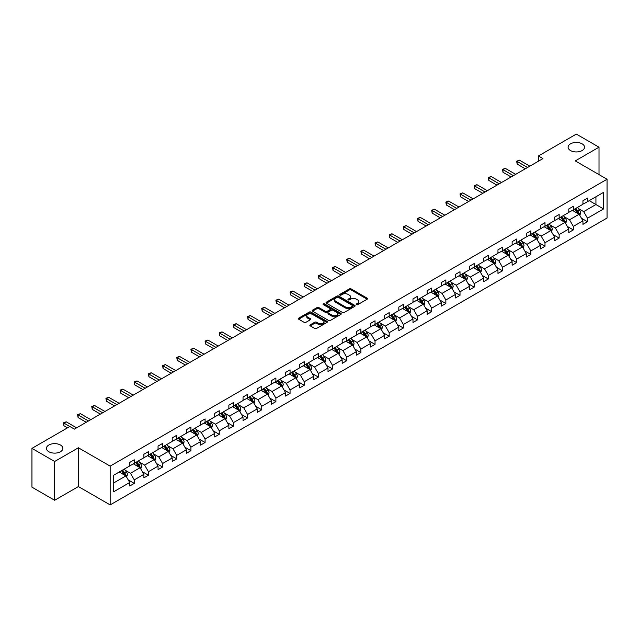 <?xml version="1.0" encoding="UTF-8"?>
<svg xmlns="http://www.w3.org/2000/svg" width="639" height="639" viewBox="0 0 639 639"><rect width="100%" height="100%" fill="white"/><g stroke="black" fill="none" stroke-linecap="round" stroke-linejoin="round"><path stroke-width="0.96" d="M60.457 445.024A8.219 4.745 0 0 0 51.503 443.993A8.219 4.745 0 0 0 46.431 448.378A8.219 4.745 0 0 0 48.836 451.733A8.219 4.745 0 0 0 57.79 452.763A8.219 4.745 0 0 0 62.862 448.378A8.219 4.745 0 0 0 60.457 445.024M582.129 143.839A8.219 4.745 0 0 0 573.175 142.809A8.219 4.745 0 0 0 568.103 147.194A8.219 4.745 0 0 0 570.507 150.548A8.219 4.745 0 0 0 579.461 151.579A8.219 4.745 0 0 0 584.533 147.194A8.219 4.745 0 0 0 582.129 143.839M356.45 304.667A0.879 0.511 0 0 0 357.704 304.667L367.169 299.204A1.262 0.727 0 0 0 367.537 298.685A1.262 0.727 0 0 0 367.169 298.173L351.13 288.908A1.262 0.727 0 0 0 349.349 288.908L339.876 294.379A0.879 0.511 0 0 0 341.122 295.098L342.352 294.387A4.034 2.332 0 0 1 348.055 294.387L349.389 295.162A4.034 2.332 0 0 1 350.571 296.808A4.034 2.332 0 0 1 349.389 298.453L348.167 299.164A0.879 0.511 0 0 0 349.413 299.883L350.635 299.172A4.034 2.332 0 0 1 356.346 299.172L357.68 299.947A4.034 2.332 0 0 1 358.862 301.592A4.034 2.332 0 0 1 357.68 303.237L356.45 303.948A0.879 0.511 0 0 0 356.45 304.667L356.45 303.948M310.227 324.82A1.262 0.727 0 0 0 309.859 325.339A1.262 0.727 0 0 0 310.227 325.85L314.723 328.454A1.262 0.727 0 0 0 316.505 328.454L327.024 322.383A1.262 0.727 0 0 0 327.392 321.864A1.262 0.727 0 0 0 327.024 321.353L310.985 312.088A1.262 0.727 0 0 0 309.204 312.088L298.685 318.158A1.262 0.727 0 0 0 298.317 318.677A1.262 0.727 0 0 0 298.685 319.188L304.124 322.328A1.262 0.727 0 0 0 305.905 322.328L310.402 319.732A1.262 0.727 0 0 0 310.77 319.212A1.262 0.727 0 0 0 310.402 318.701L307.71 317.144A3.371 1.949 0 0 1 306.72 315.77A3.371 1.949 0 0 1 308.805 313.973A3.371 1.949 0 0 1 312.479 314.396L323.038 320.49A3.371 1.949 0 0 1 324.021 321.864A3.371 1.949 0 0 1 321.944 323.661A3.371 1.949 0 0 1 318.27 323.238L316.505 322.224A1.262 0.727 0 0 0 314.723 322.224L310.227 324.82L310.227 325.85L314.723 323.27L314.723 322.224M78.389 447.779L54.65 461.486L31.95 448.378L31.95 487.166L54.65 500.273L78.389 486.567L110.164 504.906L110.164 466.119L78.389 447.779L78.389 486.567M599.015 174.607L599.015 147.194L575.276 160.9L607.05 179.247L110.164 466.119M599.015 147.194L576.314 134.094L538.413 155.972L538.413 161.212M31.95 448.378L69.851 426.493L74.396 429.112L542.95 158.592L538.413 155.972M342.44 312.447A1.262 0.727 0 0 0 344.221 312.447L354.741 306.377A1.262 0.727 0 0 0 355.108 305.865A1.262 0.727 0 0 0 354.741 305.346L338.694 296.089A1.262 0.727 0 0 0 336.913 296.089L326.401 302.159A1.262 0.727 0 0 0 326.034 302.678A1.262 0.727 0 0 0 326.401 303.19L342.44 312.447M323.677 304.859A0.879 0.511 0 0 1 324.572 304.987L340.867 314.388L330.363 320.451A1.262 0.727 0 0 1 328.582 320.451L312.543 311.193L317.04 308.613L317.04 307.559L312.543 310.163A1.262 0.727 0 0 0 312.175 310.674A1.262 0.727 0 0 0 312.543 311.193L312.543 310.163M317.04 308.613A1.262 0.727 0 0 1 318.821 308.613L318.821 307.559A1.262 0.727 0 0 0 317.04 307.559M318.821 307.559L325.331 311.321A1.262 0.727 0 0 0 327.112 311.321L330.099 309.596A1.262 0.727 0 0 0 330.467 309.076A1.262 0.727 0 0 0 330.099 308.565L323.326 304.651A0.879 0.511 0 0 1 324.572 303.932L340.883 313.35A1.262 0.727 0 0 1 341.25 313.861A1.262 0.727 0 0 1 340.883 314.38L340.883 313.35M54.65 461.486L54.65 500.273M113.662 475.216L129.733 465.935L129.733 462.428L134.27 459.808L134.27 463.315L143.895 457.764L143.895 454.249L148.432 451.629L148.432 455.144L158.057 449.584L158.057 446.07L162.594 443.45L162.594 446.965L172.218 441.405L172.218 437.899L176.755 435.271L176.755 438.785L186.38 433.234L186.38 429.72L190.917 427.1L190.917 430.606L200.542 425.055L200.542 421.54L205.087 418.92L205.087 422.435L214.704 416.876L214.704 413.361L219.249 410.741L219.249 414.256L228.874 408.696L228.874 405.19L233.411 402.57L233.411 406.077L243.036 400.525L243.036 397.011L247.573 394.391L247.573 397.905L257.197 392.346L257.197 388.832L261.734 386.212L261.734 389.726L271.359 384.167L271.359 380.66L275.896 378.032L275.896 381.547L285.521 375.988L285.521 372.481L290.058 369.861L290.058 373.368L299.683 367.816L299.683 364.302L304.228 361.682L304.228 365.196L313.845 359.637L313.845 356.123L318.39 353.503L318.39 357.017L328.015 351.458L328.015 347.951L332.552 345.332L332.552 348.838L342.177 343.287L342.177 339.772L346.713 337.152L346.713 340.667L356.338 335.108L356.338 331.593L360.875 328.973L360.875 332.488L370.5 326.928L370.5 323.422L375.037 320.794L375.037 324.308L384.662 318.749L384.662 315.243L389.199 312.623L389.199 316.129L398.824 310.578L398.824 307.063L403.369 304.444L403.369 307.958L412.986 302.399L412.986 298.884L417.531 296.264L417.531 299.779L427.156 294.22L427.156 290.713L431.692 288.093L431.692 291.6L441.317 286.048L441.317 282.534L445.854 279.914L445.854 283.42L455.479 277.869L455.479 274.355L460.016 271.735L460.016 275.249L469.641 269.69L469.641 266.175L474.178 263.556L474.178 267.07L483.803 261.511L483.803 258.004L488.348 255.384L488.348 258.891L497.965 253.34L497.965 249.825L502.51 247.205L502.51 250.72L512.135 245.16L512.135 241.646L516.671 239.026L516.671 242.54L526.296 236.981L526.296 233.475L530.833 230.855L530.833 234.361L540.458 228.81L540.458 225.295L544.995 222.676L544.995 226.182L554.62 220.631L554.62 217.116L559.157 214.496L559.157 218.011L568.782 212.452L568.782 208.937L573.319 206.317L573.319 209.832L582.944 204.272L582.944 200.766L587.489 198.146L587.489 201.652L603.551 192.379L603.551 208.945L587.489 218.218L587.489 221.733L582.944 224.353L582.944 220.838L573.319 226.398L573.319 229.904L568.782 232.532L568.782 229.018L559.157 234.569L559.157 238.083L554.62 240.703L554.62 237.197L544.995 242.748L544.995 246.263L540.458 248.883L540.458 245.368L530.833 250.927L530.833 254.442L526.296 257.062L526.296 253.547L516.671 259.107L516.671 262.613L512.135 265.233L512.135 261.726L502.51 267.278L502.51 270.792L497.965 273.412L497.965 269.898L488.348 275.457L488.348 278.971L483.803 281.591L483.803 278.077L474.178 283.636L474.178 287.143L469.641 289.771L469.641 286.256L460.016 291.807L460.016 295.322L455.479 297.942L455.479 294.435L445.854 299.987L445.854 303.501L441.317 306.121L441.317 302.606L431.692 308.166L431.692 311.68L427.156 314.3L427.156 310.786L417.531 316.345L417.531 319.851L412.986 322.471L412.986 318.965L403.369 324.516L403.369 328.031L398.824 330.651L398.824 327.136L389.199 332.695L389.199 336.21L384.662 338.83L384.662 335.315L375.037 340.875L375.037 344.381L370.5 347.009L370.5 343.494L360.875 349.054L360.875 352.56L356.338 355.18L356.338 351.674L346.713 357.225L346.713 360.739L342.177 363.359L342.177 359.845L332.552 365.404L332.552 368.919L328.015 371.539L328.015 368.024L318.39 373.583L318.39 377.09L313.845 379.71L313.845 376.203L304.228 381.755L304.228 385.269L299.683 387.889L299.683 384.374L290.058 389.934L290.058 393.448L285.521 396.068L285.521 392.554L275.896 398.113L275.896 401.619L271.359 404.247L271.359 400.733L261.734 406.292L261.734 409.799L257.197 412.419L257.197 408.912L247.573 414.463L247.573 417.978L243.036 420.598L243.036 417.083L233.411 422.643L233.411 426.157L228.874 428.777L228.874 425.262L219.249 430.822L219.249 434.328L214.704 436.948L214.704 433.442L205.087 438.993L205.087 442.507L200.542 445.127L200.542 441.621L190.917 447.172L190.917 450.687L186.38 453.307L186.38 449.792L176.755 455.351L176.755 458.866L172.218 461.486L172.218 457.971L162.594 463.531L162.594 467.037L158.057 469.657L158.057 466.151L148.432 471.702L148.432 475.216L143.895 477.836L143.895 474.322L134.27 479.881L134.27 483.396L129.733 486.015L129.733 482.501L113.662 491.782L113.662 475.216M110.164 504.906L607.05 218.035L607.05 179.247M133.359 463.842L140.077 467.724L130.452 473.275L125.204 470.24M130.452 473.275L134.27 479.881M140.077 467.724L143.895 474.322M129.733 465.096L130.452 465.519L134.27 463.315M147.521 455.663L154.239 459.545L144.622 465.096L139.366 462.069M144.622 465.096L148.432 471.702M154.239 459.545L158.057 466.151M143.895 456.925L144.622 457.34L148.432 455.144M161.683 447.484L168.408 451.366L158.784 456.925L153.528 453.89M158.784 456.925L162.594 463.531M168.408 451.366L172.218 457.971M158.057 448.746L158.784 449.161L162.594 446.965M175.853 439.312L182.57 443.186L172.945 448.746L167.69 445.71M172.945 448.746L176.755 455.351M182.57 443.186L186.38 449.792M172.218 440.567L172.945 440.99L176.755 438.785M190.015 431.133L196.732 435.015L187.107 440.567L181.851 437.531M187.107 440.567L190.917 447.172M196.732 435.015L200.542 441.621M186.38 432.395L187.107 432.811L190.917 430.606M204.176 422.954L210.894 426.836L201.269 432.395L196.013 429.36M201.269 432.395L205.087 438.993M210.894 426.836L214.704 433.442M200.542 424.216L201.269 424.631L205.087 422.435M218.338 414.783L225.056 418.657L215.431 424.216L210.175 421.181M215.431 424.216L219.249 430.822M225.056 418.657L228.874 425.262M214.704 416.037L215.431 416.46L219.249 414.256M232.5 406.604L239.218 410.486L229.593 416.037L224.345 413.002M229.593 416.037L233.411 422.643M239.218 410.486L243.036 417.083M228.874 407.858L229.593 408.281L233.411 406.077M246.662 398.424L253.379 402.306L243.763 407.858L238.507 404.83M243.763 407.858L247.573 414.463M253.379 402.306L257.197 408.912M243.036 399.687L243.763 400.102L247.573 397.905M260.824 390.245L267.549 394.127L257.924 399.687L252.669 396.651M257.924 399.687L261.734 406.292M267.549 394.127L271.359 400.733M257.197 391.507L257.924 391.923L261.734 389.726M274.994 382.074L281.711 385.948L272.086 391.507L266.83 388.472M272.086 391.507L275.896 398.113M281.711 385.948L285.521 392.554M271.359 383.328L272.086 383.751L275.896 381.547M289.155 373.895L295.873 377.777L286.248 383.328L280.992 380.293M286.248 383.328L290.058 389.934M295.873 377.777L299.683 384.374M285.521 375.157L286.248 375.572L290.058 373.368M303.317 365.716L310.035 369.598L300.41 375.157L295.154 372.122M300.41 375.157L304.228 381.755M310.035 369.598L313.845 376.203M299.683 366.978L300.41 367.393L304.228 365.196M317.479 357.544L324.197 361.418L314.572 366.978L309.316 363.942M314.572 366.978L318.39 373.583M324.197 361.418L328.015 368.024M313.845 358.798L314.572 359.222L318.39 357.017M331.641 349.365L338.358 353.239L328.742 358.798L323.486 355.763M328.742 358.798L332.552 365.404M338.358 353.239L342.177 359.845M328.015 350.619L328.742 351.043L332.552 348.838M345.803 341.186L352.528 345.068L342.903 350.619L337.648 347.592M342.903 350.619L346.713 357.225M352.528 345.068L356.338 351.674M342.177 342.448L342.903 342.863L346.713 340.667M359.973 333.007L366.69 336.889L357.065 342.448L351.809 339.413M357.065 342.448L360.875 349.054M366.69 336.889L370.5 343.494M356.338 334.269L357.065 334.684L360.875 332.488M374.134 324.836L380.852 328.71L371.227 334.269L365.971 331.234M371.227 334.269L375.037 340.875M380.852 328.71L384.662 335.315M370.5 326.09L371.227 326.513L375.037 324.308M388.296 316.656L395.014 320.538L385.389 326.09L380.133 323.054M385.389 326.09L389.199 332.695M395.014 320.538L398.824 327.136M384.662 317.91L385.389 318.334L389.199 316.129M402.458 308.477L409.176 312.359L399.551 317.91L394.295 314.883M399.551 317.91L403.369 324.516M409.176 312.359L412.986 318.965M398.824 309.739L399.551 310.155L403.369 307.958M416.62 300.306L423.337 304.18L413.713 309.739L408.465 306.704M413.713 309.739L417.531 316.345M423.337 304.18L427.156 310.786M412.986 301.56L413.713 301.983L417.531 299.779M430.782 292.127L437.499 296.001L427.882 301.56L422.627 298.525M427.882 301.56L431.692 308.166M437.499 296.001L441.317 302.606M427.156 293.381L427.882 293.804L431.692 291.6M444.944 283.948L451.669 287.83L442.044 293.381L436.788 290.354M442.044 293.381L445.854 299.987M451.669 287.83L455.479 294.435M441.317 285.21L442.044 285.625L445.854 283.42M459.114 275.768L465.831 279.65L456.206 285.21L450.95 282.174M456.206 285.21L460.016 291.807M465.831 279.65L469.641 286.256M455.479 277.03L456.206 277.446L460.016 275.249M473.275 267.597L479.993 271.471L470.368 277.03L465.112 273.995M470.368 277.03L474.178 283.636M479.993 271.471L483.803 278.077M469.641 268.851L470.368 269.275L474.178 267.07M487.437 259.418L494.155 263.3L484.53 268.851L479.274 265.816M484.53 268.851L488.348 275.457M494.155 263.3L497.965 269.898M483.803 260.672L484.53 261.095L488.348 258.891M501.599 251.239L508.317 255.121L498.692 260.672L493.436 257.645M498.692 260.672L502.51 267.278M508.317 255.121L512.135 261.726M497.965 252.501L498.692 252.916L502.51 250.72M515.761 243.068L522.478 246.942L512.853 252.501L507.606 249.466M512.853 252.501L516.671 259.107M522.478 246.942L526.296 253.547M512.135 244.322L512.853 244.745L516.671 242.54M529.923 234.888L536.64 238.762L527.023 244.322L521.767 241.286M527.023 244.322L530.833 250.927M536.64 238.762L540.458 245.368M526.296 236.142L527.023 236.566L530.833 234.361M544.085 226.709L550.81 230.591L541.185 236.142L535.929 233.115M541.185 236.142L544.995 242.748M550.81 230.591L554.62 237.197M540.458 227.971L541.185 228.387L544.995 226.182M558.254 218.53L564.972 222.412L555.347 227.971L550.091 224.936M555.347 227.971L559.157 234.569M564.972 222.412L568.782 229.018M554.62 219.792L555.347 220.207L559.157 218.011M572.416 210.359L579.134 214.233L569.509 219.792L564.253 216.757M569.509 219.792L573.319 226.398M579.134 214.233L582.944 220.838M568.782 211.613L569.509 212.036L573.319 209.832M589.206 200.662L595.931 204.536L583.671 211.613L578.415 208.578M583.671 211.613L587.489 218.218M603.551 208.945L595.931 204.536L595.931 196.78L603.551 192.379M582.944 203.434L583.671 203.857L587.489 201.652M113.662 482.972L125.915 475.895L119.197 472.021M125.915 475.895L129.733 482.501M581.45 218.242L587.489 221.733M567.288 226.422L573.319 229.904M553.118 234.601L559.157 238.083M538.957 242.772L544.995 246.263M524.795 250.951L530.833 254.442M510.633 259.13L516.671 262.613M496.471 267.31L502.51 270.792M482.309 275.481L488.348 278.971M468.147 283.66L474.178 287.143M453.978 291.839L460.016 295.322M439.816 300.01L445.854 303.501M425.654 308.19L431.692 311.68M411.492 316.369L417.531 319.851M397.33 324.548L403.369 328.031M383.168 332.719L389.199 336.21M368.999 340.899L375.037 344.381M354.837 349.078L360.875 352.56M340.675 357.257L346.713 360.739M326.513 365.428L332.552 368.919M312.351 373.607L318.39 377.09M298.189 381.787L304.228 385.269M284.028 389.958L290.058 393.448M269.858 398.137L275.896 401.619M255.696 406.316L261.734 409.799M241.534 414.495L247.573 417.978M227.372 422.667L233.411 426.157M213.21 430.846L219.249 434.328M199.048 439.025L205.087 442.507M184.887 447.196L190.917 450.687M170.717 455.375L176.755 458.866M156.555 463.555L162.594 467.037M142.393 471.734L148.432 475.216M128.231 479.905L134.27 483.396M356.81 304.795L357.68 304.292A4.034 2.332 0 0 0 358.862 302.638L358.862 301.592M350.571 296.808L350.571 297.854A4.034 2.332 0 0 1 349.389 299.507L348.519 300.01M367.153 299.212L351.13 289.962A1.262 0.727 0 0 0 349.349 289.962L340.228 295.226M354.725 306.385L338.694 297.135A1.262 0.727 0 0 0 336.913 297.135L326.417 303.198L326.401 302.159M352.512 306.225A0.879 0.511 0 0 0 352.512 305.506L338.43 297.375A0.879 0.511 0 0 0 337.184 297.375L335.89 298.117A4.034 2.332 0 0 0 334.708 299.771A4.034 2.332 0 0 0 335.89 301.416L345.515 306.968A4.034 2.332 0 0 0 351.218 306.968L352.512 306.225L352.512 307.271A0.879 0.511 0 0 0 352.768 306.912L352.768 305.865M334.708 299.771L334.708 300.817A4.034 2.332 0 0 0 335.89 302.463L335.89 301.416M352.512 307.271L351.218 308.022A4.034 2.332 0 0 1 345.515 308.022L335.89 302.463M318.821 308.613L325.331 312.367A1.262 0.727 0 0 0 327.112 312.367L330.099 310.642A1.262 0.727 0 0 0 330.467 310.131L330.467 309.076M332.08 315.219A3.371 1.949 0 0 0 335.755 315.634A3.371 1.949 0 0 0 337.839 313.837A3.371 1.949 0 0 0 336.849 312.463L333.127 310.314A1.262 0.727 0 0 0 331.345 310.314L328.358 312.04A1.262 0.727 0 0 0 327.991 312.551A1.262 0.727 0 0 0 328.358 313.07L332.08 315.219L332.08 316.265A3.371 1.949 0 0 0 335.755 316.688A3.371 1.949 0 0 0 337.839 314.891L337.839 313.837M327.991 312.551L327.991 313.597A1.262 0.727 0 0 0 328.358 314.116L328.358 313.07M332.08 316.265L328.358 314.116M324.021 321.864L324.021 322.911A3.371 1.949 0 0 1 321.944 324.708A3.371 1.949 0 0 1 318.27 324.292L316.505 323.27A1.262 0.727 0 0 0 314.723 323.27M306.72 315.77L306.72 316.816A3.371 1.949 0 0 0 307.71 318.19L307.71 317.144M310.402 318.701L310.402 319.732L307.71 318.19M327.024 321.353L327.024 322.383L310.985 313.142A1.262 0.727 0 0 0 309.204 313.142L298.701 319.196L298.685 318.158M579.821 215.431L580.659 213.019A3.403 1.965 -120 0 0 579.573 210.119L577.536 207.403M573.878 211.197L572.991 210.023M578.63 213.945L578.822 213.162A3.403 1.965 -120 0 0 577.848 211.118L575.811 208.394M574.956 208.889L577.201 211.884A1.733 0.998 60 0 1 577.512 212.412L578.822 213.162M574.717 209.025L576.753 211.749A3.403 1.965 60 0 1 577.608 213.354M527.566 167.482L517.151 161.467L519.419 160.157L529.835 166.172M525.298 168.792L517.151 164.087L517.151 161.467L516.655 161.18L519.419 160.157M517.151 164.087L516.655 161.18M565.659 223.61L566.497 221.198A3.403 1.965 -120 0 0 565.411 218.298L563.366 215.575M559.716 219.377L558.829 218.195M564.469 222.124L564.66 221.342A3.403 1.965 -120 0 0 563.686 219.297L561.649 216.573M560.794 217.068L563.039 220.064A1.733 0.998 60 0 1 563.35 220.583L564.66 221.342M560.555 217.204L562.592 219.92A3.403 1.965 60 0 1 563.438 221.533M551.497 231.781L552.328 229.369A3.403 1.965 -120 0 0 551.249 226.478L549.205 223.754M545.554 227.556L544.668 226.374M550.307 230.296L550.499 229.521A3.403 1.965 -120 0 0 549.524 227.468L547.479 224.752M546.633 225.24L548.877 228.235A1.733 0.998 60 0 1 549.189 228.762L550.499 229.521M546.393 225.383L548.43 228.099A3.403 1.965 60 0 1 549.276 229.705M513.405 175.653L502.989 169.647L505.257 168.337L515.673 174.343M511.128 176.963L502.989 172.266L502.989 169.647L502.486 169.359L505.257 168.337M502.989 172.266L502.486 169.359M499.235 183.832L488.827 177.818L491.095 176.508L501.511 182.522M496.966 185.142L488.827 180.446L488.827 177.818L488.324 177.53L491.095 176.508M488.827 180.446L488.324 177.53M537.335 239.96L538.166 237.548A3.403 1.965 -120 0 0 537.079 234.649L535.043 231.933M531.392 235.735L530.506 234.553M536.145 238.475L536.329 237.692A3.403 1.965 -120 0 0 535.354 235.647L533.317 232.923M532.471 233.419L534.707 236.414A1.733 0.998 60 0 1 535.027 236.941L536.329 237.692M532.231 233.554L534.268 236.278A3.403 1.965 60 0 1 535.115 237.884M485.073 192.012L474.665 185.997L476.934 184.687L487.341 190.702M482.804 193.321L474.665 188.617L474.665 185.997L474.162 185.709L476.934 184.687M474.665 188.617L474.162 185.709M523.173 248.14L524.004 245.727A3.403 1.965 -120 0 0 522.918 242.828L520.881 240.112M517.223 243.906L516.344 242.732M521.975 246.654L522.167 245.871A3.403 1.965 -120 0 0 521.192 243.826L519.156 241.103M518.301 241.598L520.545 244.593A1.733 0.998 60 0 1 520.865 245.12L522.167 245.871M518.069 241.734L520.106 244.457A3.403 1.965 60 0 1 520.953 246.063M470.911 200.191L460.495 194.176L462.772 192.866L473.179 198.881M468.643 201.501L460.495 196.796L460.495 194.176L460 193.889L462.772 192.866M460.495 196.796L460 193.889M509.011 256.319L509.842 253.907A3.403 1.965 -120 0 0 508.756 251.007L506.719 248.283M503.061 252.085L502.182 250.903M507.813 254.833L508.005 254.05A3.403 1.965 -120 0 0 507.031 252.006L504.994 249.282M504.139 249.777L506.384 252.764A1.733 0.998 60 0 1 506.703 253.292L508.005 254.05M503.907 249.913L505.944 252.629A3.403 1.965 60 0 1 506.791 254.234M456.749 208.362L446.334 202.355L448.602 201.045L459.018 207.052M454.481 209.672L446.334 204.975L446.334 202.355L445.838 202.06L448.602 201.045M446.334 204.975L445.838 202.06M494.842 264.49L495.68 262.078A3.403 1.965 -120 0 0 494.594 259.186L492.557 256.463M488.899 260.265L488.012 259.083M493.651 263.004L493.843 262.222A3.403 1.965 -120 0 0 492.869 260.177L490.832 257.461M489.977 257.948L492.222 260.944A1.733 0.998 60 0 1 492.533 261.471L493.843 262.222M489.738 258.084L491.782 260.808A3.403 1.965 60 0 1 492.629 262.413M442.587 216.541L432.172 210.527L434.44 209.217L444.856 215.231M440.319 217.851L432.172 213.146L432.172 210.527L431.676 210.239L434.44 209.217M432.172 213.146L431.676 210.239M480.68 272.669L481.518 270.257A3.403 1.965 -120 0 0 480.432 267.358L478.395 264.642M474.737 268.436L473.85 267.262M479.49 271.184L479.681 270.401A3.403 1.965 -120 0 0 478.707 268.356L476.67 265.632M475.815 266.128L478.06 269.123A1.733 0.998 60 0 1 478.371 269.65L479.681 270.401M475.576 266.263L477.613 268.987A3.403 1.965 60 0 1 478.467 270.593M428.426 224.72L418.01 218.706L420.278 217.396L430.694 223.41M426.157 226.03L418.01 221.326L418.01 218.706L417.515 218.418L420.278 217.396M418.01 221.326L417.515 218.418M466.518 280.848L467.357 278.436A3.403 1.965 -120 0 0 466.27 275.537L464.226 272.813M460.575 276.615L459.689 275.433M465.328 279.363L465.519 278.58A3.403 1.965 -120 0 0 464.545 276.535L462.5 273.812M461.654 274.307L463.898 277.302A1.733 0.998 60 0 1 464.21 277.821L465.519 278.58M461.414 274.443L463.451 277.158A3.403 1.965 60 0 1 464.297 278.772M414.264 232.892L403.848 226.885L406.116 225.575L416.532 231.582M411.987 234.201L403.848 229.505L403.848 226.885L403.345 226.597L406.116 225.575M403.848 229.505L403.345 226.597M452.356 289.02L453.187 286.607A3.403 1.965 -120 0 0 452.108 283.716L450.064 280.992M446.413 284.794L445.527 283.612M451.166 287.534L451.35 286.759A3.403 1.965 -120 0 0 450.383 284.706L448.338 281.991M447.492 282.478L449.728 285.473A1.733 0.998 60 0 1 450.048 286L451.35 286.759M447.252 282.622L449.289 285.337A3.403 1.965 60 0 1 450.136 286.943M438.194 297.199L439.025 294.787A3.403 1.965 -120 0 0 437.939 291.887L435.902 289.171M432.244 292.974L431.365 291.791M436.996 295.713L437.188 294.93A3.403 1.965 -120 0 0 436.213 292.886L434.177 290.162M433.322 290.657L435.566 293.652A1.733 0.998 60 0 1 435.886 294.18L437.188 294.93M433.09 290.793L435.127 293.517A3.403 1.965 60 0 1 435.974 295.122M424.032 305.378L424.863 302.966A3.403 1.965 -120 0 0 423.777 300.066L421.74 297.351M418.082 301.145L417.203 299.971M422.834 303.892L423.026 303.11A3.403 1.965 -120 0 0 422.052 301.065L420.015 298.341M419.16 298.836L421.405 301.832A1.733 0.998 60 0 1 421.724 302.359L423.026 303.11M418.928 298.972L420.965 301.696A3.403 1.965 60 0 1 421.812 303.301M409.863 313.557L410.701 311.145A3.403 1.965 -120 0 0 409.615 308.246L407.578 305.522M403.92 309.324L403.041 308.142M408.672 312.072L408.864 311.289A3.403 1.965 -120 0 0 407.89 309.244L405.853 306.52M404.998 307.016L407.243 310.003A1.733 0.998 60 0 1 407.554 310.53L408.864 311.289M404.767 307.151L406.803 309.867A3.403 1.965 60 0 1 407.65 311.473M395.701 321.729L396.539 319.316A3.403 1.965 -120 0 0 395.453 316.425L393.416 313.701M389.758 317.503L388.871 316.321M394.511 320.243L394.702 319.468A3.403 1.965 -120 0 0 393.728 317.415L391.691 314.7M390.836 315.187L393.081 318.182A1.733 0.998 60 0 1 393.392 318.709L394.702 319.468M390.597 315.323L392.642 318.046A3.403 1.965 60 0 1 393.488 319.652M381.539 329.908L382.378 327.495A3.403 1.965 -120 0 0 381.291 324.596L379.254 321.88M375.596 325.682L374.71 324.5M380.349 328.422L380.54 327.639A3.403 1.965 -120 0 0 379.566 325.594L377.529 322.871M376.675 323.366L378.919 326.361A1.733 0.998 60 0 1 379.231 326.888L380.54 327.639M376.435 323.502L378.472 326.225A3.403 1.965 60 0 1 379.326 327.831M367.377 338.087L368.216 335.675A3.403 1.965 -120 0 0 367.129 332.775L365.085 330.051M361.434 333.854L360.548 332.679M366.187 336.601L366.379 335.818A3.403 1.965 -120 0 0 365.404 333.774L363.359 331.05M362.513 331.545L364.757 334.54A1.733 0.998 60 0 1 365.069 335.068L366.379 335.818M362.273 331.681L364.31 334.397A3.403 1.965 60 0 1 365.157 336.01M353.215 346.258L354.046 343.846A3.403 1.965 -120 0 0 352.96 340.954L350.923 338.231M347.273 342.033L346.386 340.851M352.025 344.772L352.209 343.998A3.403 1.965 -120 0 0 351.242 341.945L349.198 339.229M348.351 339.716L350.587 342.712A1.733 0.998 60 0 1 350.907 343.239L352.209 343.998M348.111 339.86L350.148 342.576A3.403 1.965 60 0 1 350.995 344.181M339.053 354.437L339.884 352.025A3.403 1.965 -120 0 0 338.798 349.126L336.761 346.41M333.103 350.212L332.224 349.03M337.855 352.952L338.047 352.169A3.403 1.965 -120 0 0 337.072 350.124L335.036 347.408M334.181 347.896L336.426 350.891A1.733 0.998 60 0 1 336.745 351.418L338.047 352.169M333.949 348.031L335.986 350.755A3.403 1.965 60 0 1 336.833 352.361M324.892 362.617L325.722 360.204A3.403 1.965 -120 0 0 324.636 357.305L322.599 354.589M318.941 358.383L318.062 357.209M323.693 361.131L323.885 360.348A3.403 1.965 -120 0 0 322.911 358.303L320.874 355.58M320.019 356.075L322.264 359.07A1.733 0.998 60 0 1 322.583 359.597L323.885 360.348M319.788 356.211L321.824 358.934A3.403 1.965 60 0 1 322.671 360.54M400.094 241.071L389.686 235.056L391.955 233.746L402.37 239.761M397.825 242.381L389.686 237.684L389.686 235.056L389.183 234.769L391.955 233.746M389.686 237.684L389.183 234.769M385.932 249.25L375.524 243.235L377.793 241.925L388.2 247.94M383.664 250.56L375.524 245.855L375.524 243.235L375.021 242.948L377.793 241.925M375.524 245.855L375.021 242.948M371.77 257.429L361.354 251.415L363.631 250.105L374.039 256.119M369.502 258.739L361.354 254.034L361.354 251.415L360.859 251.127L363.631 250.105M361.354 254.034L360.859 251.127M357.608 265.6L347.193 259.594L349.461 258.284L359.877 264.29M355.34 266.91L347.193 262.214L347.193 259.594L346.697 259.306L349.461 258.284M347.193 262.214L346.697 259.306M343.447 273.78L333.031 267.765L335.299 266.455L345.715 272.47M341.178 275.089L333.031 270.385L333.031 267.765L332.536 267.477L335.299 266.455M333.031 270.385L332.536 267.477M329.285 281.959L318.869 275.944L321.137 274.634L331.553 280.649M327.016 283.269L318.869 278.564L318.869 275.944L318.366 275.657L321.137 274.634M318.869 278.564L318.366 275.657M315.123 290.13L304.707 284.123L306.976 282.813L317.391 288.82M312.846 291.448L304.707 286.743L304.707 284.123L304.204 283.836L306.976 282.813M304.707 286.743L304.204 283.836M300.953 298.309L290.545 292.295L292.814 290.985L303.229 296.999M298.685 299.619L290.545 294.922L290.545 292.295L290.042 292.007L292.814 290.985M290.545 294.922L290.042 292.007M286.791 306.488L276.383 300.474L278.652 299.164L289.06 305.178M284.523 307.798L276.383 303.094L276.383 300.474L275.88 300.186L278.652 299.164M276.383 303.094L275.88 300.186M272.629 314.668L262.214 308.653L264.49 307.343L274.898 313.358M270.361 315.978L262.214 311.273L262.214 308.653L261.718 308.365L264.49 307.343M262.214 311.273L261.718 308.365M310.722 370.796L311.56 368.383A3.403 1.965 -120 0 0 310.474 365.484L308.437 362.76M304.779 366.562L303.9 365.38M309.532 369.31L309.723 368.527A3.403 1.965 -120 0 0 308.749 366.482L306.712 363.759M305.857 364.254L308.102 367.241A1.733 0.998 60 0 1 308.413 367.768L309.723 368.527M305.618 364.39L307.663 367.106A3.403 1.965 60 0 1 308.509 368.719M258.468 322.839L248.052 316.832L250.32 315.522L260.736 321.529M256.199 324.149L248.052 319.452L248.052 316.832L247.557 316.545L250.32 315.522M248.052 319.452L247.557 316.545M296.56 378.967L297.399 376.555A3.403 1.965 -120 0 0 296.312 373.663L294.275 370.939M290.617 374.742L289.731 373.559M295.37 377.481L295.561 376.706A3.403 1.965 -120 0 0 294.587 374.654L292.55 371.938M291.696 372.425L293.94 375.42A1.733 0.998 60 0 1 294.252 375.948L295.561 376.706M291.456 372.561L293.501 375.285A3.403 1.965 60 0 1 294.347 376.89M244.306 331.018L233.89 325.003L236.158 323.693L246.574 329.708M242.037 332.328L233.89 327.623L233.89 325.003L233.395 324.716L236.158 323.693M233.89 327.623L233.395 324.716M282.398 387.146L283.237 384.734A3.403 1.965 -120 0 0 282.15 381.834L280.114 379.119M276.455 382.921L275.569 381.739M281.208 385.66L281.4 384.878A3.403 1.965 -120 0 0 280.425 382.833L278.388 380.109M277.534 380.604L279.778 383.6A1.733 0.998 60 0 1 280.09 384.127L281.4 384.878M277.294 380.74L279.331 383.464A3.403 1.965 60 0 1 280.186 385.069M230.144 339.197L219.728 333.183L221.997 331.873L232.412 337.887M227.875 340.507L219.728 335.802L219.728 333.183L219.225 332.895L221.997 331.873M219.728 335.802L219.225 332.895M268.236 395.325L269.075 392.913A3.403 1.965 -120 0 0 267.989 390.014L265.944 387.29M262.294 391.092L261.407 389.918M267.046 393.84L267.238 393.057A3.403 1.965 -120 0 0 266.263 391.012L264.219 388.288M263.372 388.784L265.616 391.779A1.733 0.998 60 0 1 265.928 392.306L267.238 393.057M263.132 388.919L265.169 391.643A3.403 1.965 60 0 1 266.016 393.249M215.982 347.368L205.566 341.362L207.835 340.052L218.25 346.058M213.706 348.686L205.566 343.982L205.566 341.362L205.063 341.074L207.835 340.052M205.566 343.982L205.063 341.074M254.074 403.497L254.905 401.092A3.403 1.965 -120 0 0 253.819 398.193L251.782 395.469M248.132 399.271L247.245 398.089M252.884 402.011L253.068 401.236A3.403 1.965 -120 0 0 252.093 399.183L250.057 396.468M249.21 396.955L251.446 399.95A1.733 0.998 60 0 1 251.766 400.477L253.068 401.236M248.97 397.099L251.007 399.814A3.403 1.965 60 0 1 251.854 401.42M201.812 355.548L191.404 349.533L193.673 348.223L204.089 354.238M199.544 356.858L191.404 352.161L191.404 349.533L190.901 349.245L193.673 348.223M191.404 352.161L190.901 349.245M239.913 411.676L240.743 409.264A3.403 1.965 -120 0 0 239.657 406.372L237.62 403.648M233.962 407.45L233.083 406.268M238.714 410.19L238.906 409.407A3.403 1.965 -120 0 0 237.932 407.362L235.895 404.647M235.04 405.134L237.285 408.129A1.733 0.998 60 0 1 237.604 408.656L238.906 409.407M234.809 405.27L236.845 407.994A3.403 1.965 60 0 1 237.692 409.599M187.65 363.727L177.243 357.712L179.511 356.402L189.919 362.417M185.382 365.037L177.243 360.332L177.243 357.712L176.739 357.425L179.511 356.402M177.243 360.332L176.739 357.425M225.751 419.855L226.581 417.443A3.403 1.965 -120 0 0 225.495 414.543L223.458 411.828M219.8 415.622L218.921 414.447M224.553 418.369L224.744 417.586A3.403 1.965 -120 0 0 223.77 415.542L221.733 412.818M220.878 413.313L223.123 416.309A1.733 0.998 60 0 1 223.442 416.836L224.744 417.586M220.647 413.449L222.684 416.173A3.403 1.965 60 0 1 223.53 417.778M173.488 371.906L163.073 365.891L165.349 364.581L175.757 370.596M171.22 373.216L163.073 368.511L163.073 365.891L162.578 365.604L165.349 364.581M163.073 368.511L162.578 365.604M211.581 428.034L212.42 425.622A3.403 1.965 -120 0 0 211.333 422.722L209.296 419.999M205.638 423.801L204.752 422.619M210.391 426.548L210.582 425.766A3.403 1.965 -120 0 0 209.608 423.721L207.571 420.997M206.716 421.492L208.961 424.48A1.733 0.998 60 0 1 209.272 425.007L210.582 425.766M206.477 421.628L208.522 424.344A3.403 1.965 60 0 1 209.368 425.957M159.327 380.077L148.911 374.071L151.179 372.761L161.595 378.767M157.058 381.387L148.911 376.69L148.911 374.071L148.416 373.783L151.179 372.761M148.911 376.69L148.416 373.783M197.419 436.205L198.258 433.793A3.403 1.965 -120 0 0 197.171 430.902L195.135 428.178M191.476 431.98L190.59 430.798M196.229 434.72L196.421 433.945A3.403 1.965 -120 0 0 195.446 431.892L193.409 429.176M192.555 429.664L194.799 432.659A1.733 0.998 60 0 1 195.111 433.186L196.421 433.945M192.315 429.799L194.352 432.523A3.403 1.965 60 0 1 195.207 434.129M145.165 388.256L134.749 382.242L137.018 380.932L147.433 386.946M142.896 389.566L134.749 384.862L134.749 382.242L134.254 381.954L137.018 380.932M134.749 384.862L134.254 381.954M183.257 444.385L184.096 441.972A3.403 1.965 -120 0 0 183.01 439.073L180.973 436.357M177.315 440.159L176.428 438.977M182.067 442.899L182.259 442.116A3.403 1.965 -120 0 0 181.284 440.071L179.247 437.348M178.393 437.843L180.637 440.838A1.733 0.998 60 0 1 180.949 441.365L182.259 442.116M178.153 437.979L180.19 440.702A3.403 1.965 60 0 1 181.037 442.308M131.003 396.436L120.587 390.421L122.856 389.111L133.271 395.126M128.727 397.746L120.587 393.041L120.587 390.421L120.084 390.133L122.856 389.111M120.587 393.041L120.084 390.133M169.095 452.564L169.926 450.152A3.403 1.965 -120 0 0 168.848 447.252L166.803 444.528M163.153 448.33L162.266 447.156M167.905 451.078L168.097 450.295A3.403 1.965 -120 0 0 167.122 448.251L165.078 445.527M164.231 446.022L166.475 449.017A1.733 0.998 60 0 1 166.787 449.544L168.097 450.295M163.991 446.158L166.028 448.882A3.403 1.965 60 0 1 166.875 450.487M116.841 404.607L106.425 398.6L108.694 397.29L119.11 403.297M114.565 405.925L106.425 401.22L106.425 398.6L105.922 398.313L108.694 397.29M106.425 401.22L105.922 398.313M154.934 460.735L155.764 458.331A3.403 1.965 -120 0 0 154.678 455.431L152.641 452.708M148.991 456.51L148.104 455.327M153.743 459.249L153.927 458.475A3.403 1.965 -120 0 0 152.953 456.422L150.916 453.706M150.069 454.193L152.306 457.189A1.733 0.998 60 0 1 152.625 457.716L153.927 458.475M149.83 454.337L151.866 457.053A3.403 1.965 60 0 1 152.713 458.658M102.671 412.786L92.264 406.779L94.532 405.461L104.948 411.476M100.403 414.096L92.264 409.399L92.264 406.779L91.76 406.484L94.532 405.461M92.264 409.399L91.76 406.484M140.772 468.914L141.602 466.502A3.403 1.965 -120 0 0 140.516 463.61L138.479 460.887M134.821 464.689L133.942 463.507M139.574 467.428L139.765 466.646A3.403 1.965 -120 0 0 138.791 464.601L136.754 461.885M135.899 462.372L138.144 465.368A1.733 0.998 60 0 1 138.463 465.895L139.765 466.646M135.668 462.508L137.704 465.232A3.403 1.965 60 0 1 138.551 466.837M88.509 420.965L78.102 414.951L80.37 413.641L90.778 419.655M86.241 422.275L78.102 417.571L78.102 414.951L77.599 414.663L80.37 413.641M78.102 417.571L77.599 414.663M126.61 477.093L127.441 474.681A3.403 1.965 -120 0 0 126.354 471.782L124.317 469.066M120.659 472.86L119.781 471.686M125.412 475.608L125.603 474.825A3.403 1.965 -120 0 0 124.629 472.78L122.592 470.056M121.737 470.552L123.982 473.547A1.733 0.998 60 0 1 124.301 474.074L125.603 474.825M121.506 470.687L123.543 473.411A3.403 1.965 60 0 1 124.389 475.017M69.811 426.525L63.932 423.13L66.208 421.82L76.616 427.834M67.542 427.834L63.932 425.75L63.932 423.13L63.437 422.842L66.208 421.82M63.932 425.75L63.437 422.842M357.68 304.292L357.68 303.237M348.167 299.883L348.167 299.164M349.389 299.507L349.389 298.453M339.876 295.098L339.876 294.379M349.349 289.962L349.349 288.908M351.13 289.962L351.13 288.908M367.169 299.204L367.169 298.173M336.913 297.135L336.913 296.089M338.694 297.135L338.694 296.089M354.741 306.377L354.741 305.346M345.515 308.022L345.515 306.968M351.218 308.022L351.218 306.968M325.331 312.367L325.331 311.321M327.112 312.367L327.112 311.321M330.099 310.642L330.099 309.596M324.572 304.987L324.572 303.932M316.505 323.27L316.505 322.224M318.27 324.292L318.27 323.238M309.204 313.142L309.204 312.088M310.985 313.142L310.985 312.088M578.886 214.097L580.635 213.083M577.848 211.118L579.573 210.119M575.787 212.308L576.753 211.749M564.724 222.268L566.474 221.262M563.686 219.297L565.411 218.298M561.625 220.479L562.592 219.92M550.562 230.447L552.312 229.441M549.524 227.468L551.249 226.478M547.463 228.658L548.43 228.099M536.401 238.627L538.15 237.612M535.354 235.647L537.079 234.649M533.301 236.837L534.268 236.278M522.239 246.798L523.98 245.791M521.192 243.826L522.918 242.828M519.14 245.017L520.106 244.457M508.069 254.977L509.818 253.971M507.031 252.006L508.756 251.007M504.978 253.188L505.944 252.629M493.907 263.156L495.656 262.15M492.869 260.177L494.594 259.186M490.808 261.367L491.782 260.808M479.745 271.335L481.494 270.321M478.707 268.356L480.432 267.358M476.646 269.546L477.613 268.987M465.583 279.507L467.333 278.5M464.545 276.535L466.27 275.537M462.484 277.717L463.451 277.158M451.422 287.686L453.171 286.679M450.383 284.706L452.108 283.716M448.322 285.897L449.289 285.337M437.26 295.865L439.001 294.851M436.213 292.886L437.939 291.887M434.161 294.076L435.127 293.517M423.098 304.036L424.839 303.03M422.052 301.065L423.777 300.066M419.999 302.255L420.965 301.696M408.928 312.215L410.677 311.209M407.89 309.244L409.615 308.246M405.837 310.426L406.803 309.867M394.766 320.395L396.515 319.388M393.728 317.415L395.453 316.425M391.667 318.605L392.642 318.046M380.604 328.574L382.354 327.559M379.566 325.594L381.291 324.596M377.505 326.785L378.472 326.225M366.443 336.745L368.192 335.739M365.404 333.774L367.129 332.775M363.343 334.956L364.31 334.397M352.281 344.924L354.03 343.918M351.242 341.945L352.96 340.954M349.182 343.135L350.148 342.576M338.119 353.103L339.86 352.089M337.072 350.124L338.798 349.126M335.02 351.314L335.986 350.755M323.957 361.275L325.698 360.268M322.911 358.303L324.636 357.305M320.858 359.493L321.824 358.934M309.787 369.454L311.536 368.447M308.749 366.482L310.474 365.484M306.696 367.665L307.663 367.106M295.625 377.633L297.375 376.627M294.587 374.654L296.312 373.663M292.526 375.844L293.501 375.285M281.464 385.812L283.213 384.798M280.425 382.833L282.15 381.834M278.364 384.023L279.331 383.464M267.302 393.983L269.051 392.977M266.263 391.012L267.989 390.014M264.203 392.194L265.169 391.643M253.14 402.163L254.889 401.156M252.093 399.183L253.819 398.193M250.041 400.373L251.007 399.814M238.978 410.342L240.719 409.327M237.932 407.362L239.657 406.372M235.879 408.553L236.845 407.994M224.808 418.521L226.557 417.507M223.77 415.542L225.495 414.543M221.717 416.732L222.684 416.173M210.646 426.692L212.396 425.686M209.608 423.721L211.333 422.722M207.555 424.903L208.522 424.344M196.485 434.871L198.234 433.865M195.446 431.892L197.171 430.902M193.385 433.082L194.352 432.523M182.323 443.051L184.072 442.036M181.284 440.071L183.01 439.073M179.224 441.261L180.19 440.702M168.161 451.222L169.91 450.215M167.122 448.251L168.848 447.252M165.062 449.433L166.028 448.882M153.999 459.401L155.748 458.395M152.953 456.422L154.678 455.431M150.9 457.612L151.866 457.053M139.837 467.58L141.578 466.566M138.791 464.601L140.516 463.61M136.738 465.791L137.704 465.232M125.667 475.759L127.417 474.745M124.629 472.78L126.354 471.782M122.576 473.97L123.543 473.411"/></g></svg>
